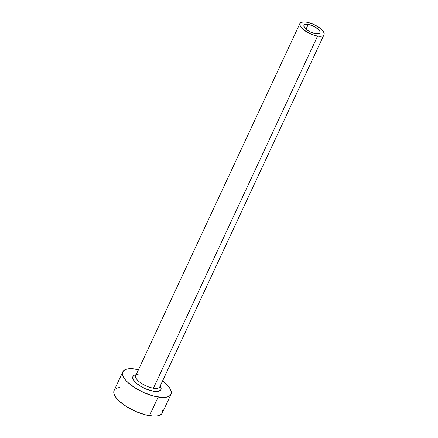 <?xml version="1.0" encoding="UTF-8"?>
<svg xmlns="http://www.w3.org/2000/svg" width="438" height="438" viewBox="0 0 438 438"><rect width="100%" height="100%" fill="white"/><g stroke="black" fill="none" stroke-linecap="round" stroke-linejoin="round"><path stroke-width="0.66" d="M315.732 33.737A8.864 3.307 -155 0 1 307.158 30.107A8.864 3.307 -155 0 1 303.945 25.338A8.864 3.307 -155 0 1 308.221 24.435L305.998 29.198L308.221 24.435L309.704 24.747L314.435 26.619L318.338 29.319L319.806 31.136L320.079 32.636L319.745 33.2L317.068 33.879L314.249 33.425L309.513 31.552L306.726 29.789L304.738 27.922L303.873 25.535L304.202 24.971L305.735 24.342L308.221 24.435A8.864 3.307 -155 0 1 316.794 28.065A8.864 3.307 -155 0 1 320.008 32.834A8.864 3.307 -155 0 1 315.732 33.737M140.593 374.074A13.293 4.96 25 0 0 135.556 376.198A13.293 4.96 25 0 0 141.151 383.19A13.293 4.96 25 0 0 153.399 388.21A2.217 1.248 -80.9 0 0 153.47 391.238A15.511 5.787 -155 0 1 135.698 382.626A15.511 5.787 -155 0 1 136.108 374.775L134.395 375.191L133.294 375.897L132.714 376.877L133.196 379.511L135.758 382.686L140.018 385.927L145.328 388.736L153.47 391.238A2.217 1.248 99.1 0 1 153.399 388.21A13.293 4.96 25 0 0 159.815 386.853L324.021 34.706A13.293 4.96 -155 0 1 317.61 36.064L153.399 388.21L317.61 36.064A13.293 4.96 -155 0 1 304.749 30.622A13.293 4.96 -155 0 1 299.926 23.466A13.293 4.96 -155 0 1 306.343 22.108A13.293 4.96 -155 0 1 319.203 27.55A13.293 4.96 -155 0 1 324.021 34.706M122.799 371.857L114.11 390.493A26.587 9.915 25 0 0 123.757 404.794A26.587 9.915 25 0 0 149.478 415.689A26.587 9.915 25 0 0 162.306 412.963L170.995 394.331A26.587 9.915 -155 0 1 158.167 397.052L149.478 415.689L158.167 397.052A26.587 9.915 -155 0 1 132.446 386.163A26.587 9.915 -155 0 1 122.799 371.857A26.587 9.915 -155 0 1 135.627 369.135A26.587 9.915 -155 0 1 138.479 369.694L131.608 368.725L128.181 368.862L125.465 369.552L123.582 370.756L122.585 372.437L122.531 374.528L123.406 376.948L125.191 379.604L127.803 382.396L135.107 387.948L144.206 392.76L153.716 396.105L162.186 397.469L165.619 397.326L168.329 396.642L170.218 395.437L171.209 393.757L171.269 391.665L170.387 389.245L168.608 386.59L165.991 383.798L162.575 380.929A26.587 9.915 -155 0 1 170.995 394.331M160.204 386.015L161.113 388.095L161.08 389.311L160.5 390.296L157.817 391.397L153.47 391.238A15.511 5.787 -155 0 0 160.204 386.015M114.132 390.45L113.842 393.16L114.718 395.58L116.503 398.235L119.114 401.027L126.418 406.579L135.517 411.397L145.027 414.737L153.497 416.1L156.93 415.963L159.64 415.273L161.529 414.069L162.323 412.93M162.52 412.388L162.58 410.296M119.492 387.493L116.776 388.183L114.893 389.387M299.926 23.466L135.714 375.618A13.293 4.96 25 0 0 140.543 382.768A13.293 4.96 25 0 0 153.399 388.21A13.293 4.96 25 0 0 159.98 386.267M306.343 22.108L304.333 21.9L301.262 22.311L299.822 23.756L299.789 24.802L301.12 27.342L304.103 30.145L310.63 33.918L315.382 35.593L319.62 36.272L322.691 35.861L323.633 35.254L324.131 34.416L323.72 32.16L319.85 28.027L313.318 24.254L306.343 22.108"/></g></svg>
